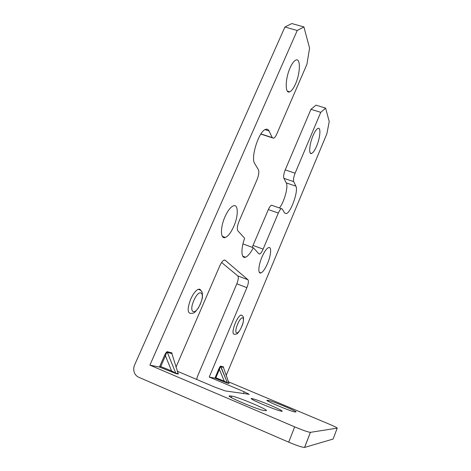 <?xml version="1.0" encoding="UTF-8"?>
<svg xmlns="http://www.w3.org/2000/svg" width="471" height="471" viewBox="0 0 471 471"><rect width="100%" height="100%" fill="white"/><g stroke="black" fill="none" stroke-linecap="round" stroke-linejoin="round"><path stroke-width="0.71" d="M242.765 256.2L245.521 257.225C241.252 259.044 240.628 249.395 244.614 238.208L237.89 230.861C236.86 229.089 237.243 225.903 239.044 221.299L257.042 179.669C258.809 175.183 259.256 171.844 258.379 169.648L254.752 163.667C250.325 157.962 258.903 130.903 265.685 129.348C267.134 128.86 268.24 129.384 269.006 130.92L272.262 137.603L273.598 138.25C274.67 137.785 275.753 136.325 276.842 133.87L306.939 64.256L309.571 48.113L303.907 26.935L297.242 30.497L284.931 27.018L134.624 364.919C133.487 367.592 133.423 370.212 134.418 372.785C135.312 374.875 136.761 376.364 138.757 377.265L288.699 442.169L294.675 426.861C302.965 430.317 308.205 432.148 310.395 432.343L337.224 428.139C337.277 427.78 334.422 426.373 328.652 423.912L228.235 381.728M226.168 375.54L326.892 133.711L329.223 121.547L325.626 108.118L320.751 112.339L295.105 173.21C293.627 177.037 293.156 179.84 293.692 181.618L295.906 186.163L286.274 182.901L283.883 178.309C283.289 176.519 283.736 173.717 285.214 169.901L295.105 173.21M175.966 367.192L219.757 265.915C221.211 262.7 222.665 260.769 224.119 260.127L225.203 260.269L247.976 279.768C248.812 281.016 248.447 283.648 246.886 287.657L236.825 283.807L197.296 376.847L196.678 379.438M236.825 283.807C238.385 279.815 238.715 277.183 237.82 275.912L221.611 262.5M285.214 169.901L310.96 109.307L315.982 105.157L325.626 108.118M279.427 207.97C284.201 202.218 288.523 186.551 286.274 182.901M284.672 213.039L286.315 213.61L284.649 212.998L282.194 208.947L281.393 208.659C280.433 209.089 279.409 210.555 278.32 213.057L268.364 209.56C269.465 207.075 270.507 205.621 271.502 205.203L272.332 205.497M268.364 209.56L252.209 247.322M272.415 137.868L260.846 134.07M284.931 27.018L291.832 23.55L303.907 26.935M316.6 146.134C320.192 137.832 321.14 126.964 318.013 128.353C316.506 129.019 314.852 131.444 313.038 135.619C309.323 144.191 308.529 154.965 311.59 153.481C313.127 152.781 314.799 150.331 316.6 146.134M223.59 367.78L223.472 366.903L220.711 366.155C220.287 366.126 219.621 367.127 218.721 369.14L219.392 369.394L215.883 377.766L214.882 378.178L209.23 377.047L246.886 287.657M286.315 213.61C290.99 212.509 298.62 190.696 295.906 186.163M278.32 213.057L263.118 249.135C261.923 251.867 260.781 253.486 259.686 253.993L258.92 253.834L253.339 247.74C250.578 253.039 247.97 256.2 245.521 257.225M172.145 354.463L171.921 352.926L167.388 351.702C166.693 351.625 165.733 352.879 164.514 355.458L165.439 355.793L160.752 366.526L159.375 367.039L149.896 365.137L297.242 30.497M267.599 263.318C271.113 255.141 271.738 246.28 268.564 247.599C266.509 248.547 264.302 251.72 261.929 257.125C258.296 265.532 257.814 274.316 260.922 272.933C263.03 271.926 265.255 268.723 267.599 263.318M295.535 83.897C300.339 73.335 300.781 57.88 295.935 60.023C294.039 60.812 292.091 63.426 290.101 67.853C285.079 78.898 284.961 94.171 289.641 91.863C291.584 91.027 293.551 88.371 295.535 83.897M233.793 226.386C238.532 215.865 238.45 203.755 233.363 205.845C230.555 207.046 227.758 210.69 224.985 216.766C220.039 227.699 220.422 239.651 225.35 237.461C228.241 236.171 231.055 232.486 233.793 226.386M235.206 323.241C232.509 330.518 232.291 334.222 234.552 334.345C236.683 334.057 237.643 333.739 237.443 333.397C238.55 332.567 239.98 330.277 241.747 326.527C243.236 323.394 243.784 320.309 243.389 317.271C243.077 316.235 242.277 315.476 240.987 314.987C239.186 315.847 237.26 318.602 235.206 323.241M242.347 315.688L240.987 314.987M190.708 299.138C187.187 308.688 187.328 313.45 191.138 313.421C194.829 313.085 194.087 312.497 194.994 312.09L198.156 308.275L200.375 304.048L202.053 298.991C202.86 297.666 202.206 290.842 201.7 291.596C201.37 290.695 200.24 289.936 198.315 289.318C195.736 290.454 193.198 293.727 190.708 299.138M200.982 290.713C200.475 289.371 199.586 288.906 198.315 289.318M177.161 371.154L215.324 387.345L225.291 390.924L249.247 394.327L244.214 391.79L243.507 393.52M209.23 377.047L244.214 391.79M214.882 378.178L227.799 383.288L227.44 382.911L228.653 382.964M227.799 383.288L228.788 383.294M294.675 426.861L149.896 365.137M159.375 367.039L176.231 373.656L175.765 373.167L177.879 373.568L177.773 373.203M176.231 373.656L178.326 374.051L177.92 373.656M268.505 400.468L267.098 400.321C263.966 400.179 292.462 412.09 294.846 411.913L295.9 411.954C298.62 411.948 271.632 400.65 268.505 400.468L268.187 401.257M270.107 405.154C260.151 401.033 253.863 398.802 251.243 398.454C250.678 398.866 254.64 400.903 263.136 404.56C273.304 408.769 279.644 411.024 282.164 411.33C282.606 410.847 278.591 408.793 270.107 405.154M229.966 395.911L229.483 395.893C224.738 395.77 260.357 410.741 264.384 410.547L266.127 410.612C270.219 410.512 236.984 396.505 231.838 396.135L229.966 395.911L229.701 396.553M337.224 428.139L333.097 439.06L304.584 447.426C302.311 447.415 297.018 445.666 288.699 442.169M310.96 109.307L320.751 112.339M242.948 243.925L253.339 247.74M223.966 381.869L224.29 381.186L227.44 382.911L220.687 366.691C220.351 366.662 219.922 367.563 219.392 369.394L224.29 381.186L215.883 377.766M220.711 366.155L227.422 383.058L214.923 378.178L218.721 369.14M223.472 366.903L223.448 367.392M223.572 367.598L223.484 367.256L220.687 366.662M223.59 367.822L229.071 383.524M164.514 355.458L159.451 367.033L175.224 373.273L175.765 373.167L171.568 370.918L171.108 371.76M167.388 351.702L167.335 352.385C166.793 352.32 166.163 353.462 165.439 355.793L171.568 370.918L160.752 366.526M171.921 352.926L172.133 354.068M171.874 353.562L167.352 352.39L175.783 373.173L167.335 352.385L171.874 353.562M172.139 354.433L178.326 374.051M237.608 324.272C233.298 334.333 237.72 336.353 241.688 326.491C245.891 316.8 241.758 314.175 237.608 324.272M193.858 300.504C188.259 313.062 195.206 316.235 200.257 303.978C205.697 292.002 199.227 287.893 193.858 300.504M231.838 396.135L231.255 397.536M267.334 400.332L267.204 400.65M225.203 260.269L224.59 260.039M247.976 279.768L237.82 275.912M263.118 249.135L253.11 245.473M283.883 178.309L293.692 181.618M269.006 130.92L265.038 129.643M272.262 137.603L260.934 133.935M304.631 447.415L310.436 432.343M310.289 153.057L311.59 153.481M259.327 272.338L260.922 272.933M287.398 91.174L289.641 91.863M222.312 236.342L225.35 237.461M229.348 396.235L229.483 395.893M281.393 208.659L271.502 205.203M259.686 253.993L258.75 253.651M304.584 447.426L310.395 432.343M223.448 367.398L220.687 366.656"/></g></svg>
